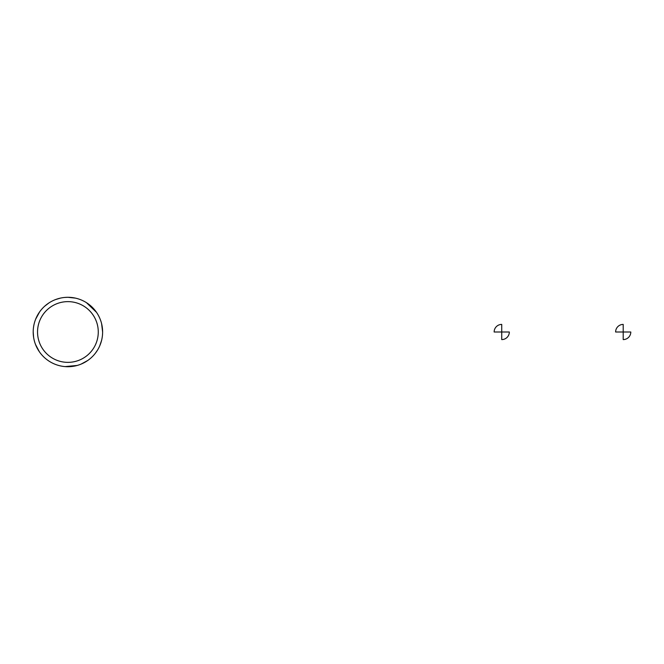 <?xml version="1.0" encoding="UTF-8"?>
<svg xmlns="http://www.w3.org/2000/svg" width="664" height="664" viewBox="0 0 664 664"><rect width="100%" height="100%" fill="white"/><g stroke="black" fill="none" stroke-linecap="round" stroke-linejoin="round"><path stroke-width="1" d="M75.48 298.128L67.902 297.298A34.702 34.702 180 0 1 97.965 349.355A34.702 34.702 180 0 1 37.848 349.355A34.702 34.702 180 0 1 67.902 297.298A34.702 34.702 180 0 1 97.965 349.355A34.702 34.702 180 0 1 37.848 349.355A34.702 34.702 180 0 1 67.902 297.298L64.823 297.43M67.902 301.63A30.37 30.37 180 0 1 94.205 347.181A30.37 30.37 180 0 1 41.608 347.181A30.37 30.37 180 0 1 67.902 301.63M33.2 332L33.607 337.304M102.613 332L101.609 323.708M494.14 332L501.735 332L501.735 324.406A7.595 7.595 0 0 0 494.14 332M501.735 332L501.735 339.594A7.595 7.595 0 0 0 509.329 332L501.735 332M615.619 332L623.206 332L623.206 324.406A7.595 7.595 0 0 0 615.619 332M623.206 332L623.206 339.594A7.595 7.595 0 0 0 630.8 332L623.206 332M60.416 298.111L55.61 299.547M48.87 302.983L44.671 306.22M39.674 311.806L35.665 319.143M35.507 344.45L39.284 351.629M65.114 366.594L77.115 365.466M81.132 364.088L87.631 360.552M95.417 353.157L97.409 350.277M99.733 345.844L101.55 340.524M96.504 312.329L86.436 302.651"/></g></svg>
